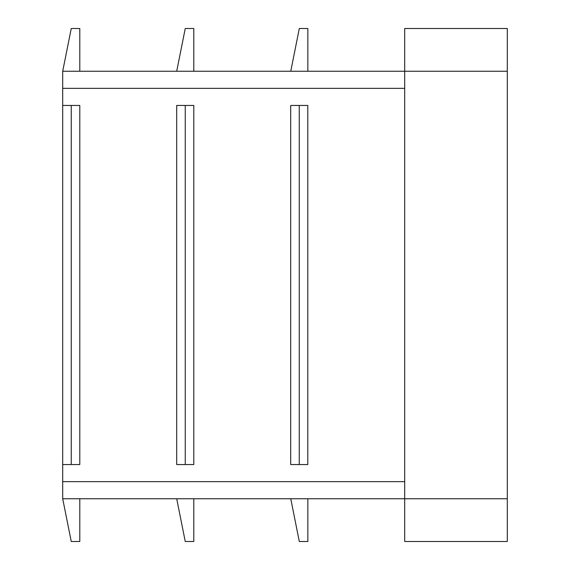 <?xml version="1.0" encoding="UTF-8"?>
<svg xmlns="http://www.w3.org/2000/svg" width="570" height="570" viewBox="0 0 570 570"><rect width="100%" height="100%" fill="white"/><g stroke="black" fill="none" stroke-linecap="round" stroke-linejoin="round"><path stroke-width="0.85" d="M507.3 71.25L404.7 71.25L404.7 541.5L507.3 541.5L507.3 28.5L404.7 28.5L404.7 71.25L62.7 71.25L62.7 498.75L71.25 541.5L79.8 541.5L79.8 498.75M299.25 105.45L307.8 105.45L307.8 464.55L290.7 464.55L290.7 105.45L299.25 105.45L299.25 464.55M176.7 105.45L176.7 464.55L193.8 464.55L193.8 105.45L176.7 105.45M79.8 71.25L79.8 28.5L71.25 28.5L62.7 71.25M193.8 71.25L193.8 28.5L185.25 28.5L176.7 71.25M307.857 71.25L307.857 28.5L299.307 28.5L290.757 71.25M193.8 498.75L193.8 541.5L185.25 541.5L176.7 498.75M307.857 498.75L307.857 541.5L299.307 541.5L290.757 498.75M507.3 498.75L62.7 498.75M62.7 105.45L79.8 105.45L79.8 464.55L62.7 464.55M71.25 105.45L71.25 464.55M185.25 105.45L185.25 464.55M404.7 481.65L62.7 481.65M404.7 88.35L62.7 88.35"/></g></svg>
